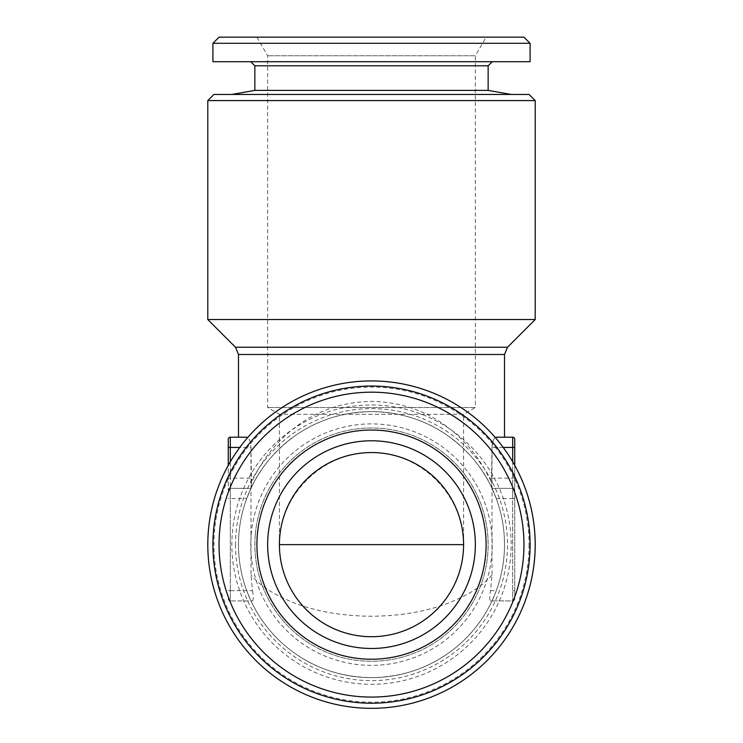 <?xml version="1.0" encoding="UTF-8"?>
<svg xmlns="http://www.w3.org/2000/svg" width="743" height="743" viewBox="0 0 743 743"><rect width="100%" height="100%" fill="white"/><g stroke="black" fill="none" stroke-linecap="round" stroke-linejoin="round"><path stroke-width="0.56" stroke-dasharray="3.71 2.79" d="M299.234 61.706L492.228 61.706L299.234 61.706M212.916 61.706L530.084 61.706M219.055 37.15L523.945 37.15M302.912 37.15L486.089 37.15L302.912 37.15M213.938 94.445L529.062 94.445M371.5 94.445L511.156 94.445L371.5 94.445M514.741 465.378L514.741 590.676L512.698 590.676L512.698 600.911A2.043 2.043 0 0 0 514.741 598.858L514.741 590.676L514.741 598.858A2.043 2.043 0 0 1 512.698 600.911A2.043 2.043 0 0 0 514.741 598.858A2.043 2.043 0 0 1 512.698 600.911L492.015 600.911L496.287 590.676A133.006 133.006 0 0 0 496.287 498.59L491.485 487.222C482.402 467.514 467.821 450.323 447.741 435.639C425.655 420.092 400.245 412.086 371.5 411.622C342.755 412.086 317.345 420.092 295.259 435.639C275.179 450.323 260.598 467.514 251.515 487.222L251.515 482.811C260.626 461.979 275.151 442.679 295.259 427.262C317.345 410.517 342.755 401.898 371.5 401.387C400.245 401.898 425.655 410.517 447.741 427.262C467.849 442.679 482.374 461.979 491.485 482.811L491.485 487.222M504.506 437.2L496.287 437.2C493.891 437.794 492.47 441.203 492.015 447.435L492.015 574.933L490.501 590.676C489.479 596.759 489.479 600.168 490.501 600.911L512.698 600.911L512.698 590.676L514.741 590.676L514.741 439.252A2.043 2.043 0 0 0 512.698 437.2L512.698 447.435L514.741 447.435M514.741 498.59L512.698 498.59L512.698 488.355A2.043 2.043 0 0 1 514.741 490.408A2.043 2.043 0 0 0 512.698 488.355L492.015 488.355L512.698 488.355L512.698 461.793M228.259 447.435L230.302 447.435L230.302 437.2A2.043 2.043 0 0 0 228.259 439.252L228.259 490.408A2.043 2.043 0 0 1 230.302 488.355A2.043 2.043 0 0 0 228.259 490.408L228.259 465.378M251.515 487.222L246.713 498.59A133.006 133.006 0 0 0 246.713 590.676L250.985 600.911L252.499 600.911L230.302 600.911A2.043 2.043 0 0 1 228.259 598.858A2.043 2.043 0 0 0 230.302 600.911L230.302 590.676L228.259 590.676L230.302 590.676L230.302 447.435L250.985 447.435L250.985 574.933L252.499 590.676L230.302 590.676L230.302 600.911A2.043 2.043 0 0 1 228.259 598.858M490.501 600.911L492.015 600.911C487.083 611.285 481.39 620.396 474.944 628.244C466.873 638.107 458.022 646.419 448.391 653.162C426.194 668.997 400.561 677.161 371.5 677.644C342.439 677.161 316.806 668.997 294.609 653.162C284.978 646.41 276.127 638.107 268.056 628.244C261.61 620.396 255.917 611.285 250.985 600.911L230.302 600.911M503.225 447.435L492.015 447.435L491.485 482.811M496.287 498.59L512.698 498.59L512.698 590.676L512.698 447.435L492.015 447.435C492.47 441.212 493.891 437.794 496.287 437.2M252.499 600.911C253.521 600.168 253.521 596.759 252.499 590.676M228.259 478.13L230.302 478.13L230.302 488.355L250.985 488.355L230.302 488.355L230.302 498.59L228.259 498.59M246.713 437.2L238.494 437.2L246.713 437.2C249.109 437.794 250.53 441.203 250.985 447.435C250.53 441.212 249.109 437.794 246.713 437.2L238.494 437.2M251.515 482.811L250.985 447.435L239.775 447.435M492.015 574.933C483.108 585.642 468.564 595.022 448.391 603.075C426.194 611.6 400.561 615.993 371.5 616.253C342.439 615.993 316.806 611.6 294.609 603.075C274.436 595.022 259.892 585.642 250.985 574.933M529.062 544.628A157.562 157.562 0 0 1 292.714 681.09A157.562 157.562 0 0 1 292.714 408.176A157.562 157.562 0 0 1 529.062 544.628M232.336 532.917A139.656 139.656 0 0 1 451.233 429.965A139.656 139.656 0 0 1 430.94 671.013A139.656 139.656 0 0 1 232.336 532.917M251.19 534.505A120.728 120.728 0 0 1 440.423 445.512A120.728 120.728 0 0 1 422.878 653.886A120.728 120.728 0 0 1 251.19 534.505M213.473 531.329A158.584 158.584 0 0 1 462.035 414.427A158.584 158.584 0 0 1 438.992 688.139A158.584 158.584 0 0 1 213.473 531.329M255.276 534.849A116.642 116.642 0 0 1 438.091 448.865A116.642 116.642 0 0 1 421.142 650.181A116.642 116.642 0 0 1 255.276 534.849A116.642 116.642 0 0 1 438.091 448.865A116.642 116.642 0 0 1 421.142 650.181A116.642 116.642 0 0 1 255.276 534.849M268.019 535.917A103.853 103.853 0 0 1 375.856 440.878A103.853 103.853 0 0 1 475.353 544.628A103.853 103.853 0 0 1 371.5 648.481A103.853 103.853 0 0 1 268.019 535.917M256.911 37.15L267.647 55.762L267.647 407.526L279.414 414.325L279.414 544.628C279.052 495.358 322.23 452.181 371.5 452.552C420.77 452.181 463.948 495.358 463.586 544.628A92.086 92.086 0 0 1 371.5 636.714A92.086 92.086 0 0 1 279.414 544.628A92.086 92.086 0 0 0 371.5 636.714A92.086 92.086 0 0 0 463.586 544.628L463.586 414.325L279.414 414.325L463.586 414.325L475.353 407.526L267.647 407.526L475.353 407.526L475.353 55.762L267.647 55.762L475.353 55.762L486.089 37.15M535.201 319.536L207.799 319.536M207.799 544.628A163.701 163.701 0 0 0 371.5 708.339A163.701 163.701 0 0 0 535.201 544.628A163.701 163.701 0 0 0 371.5 380.927A163.701 163.701 0 0 0 207.799 544.628M246.713 590.676A133.006 133.006 0 0 1 348.114 413.693A133.006 133.006 0 0 1 504.506 544.628A133.006 133.006 0 0 1 246.713 590.676A133.006 133.006 0 0 1 348.114 413.693A133.006 133.006 0 0 1 504.506 544.628A133.006 133.006 0 0 1 246.713 590.676L230.302 590.676L230.302 498.59L246.713 498.59M207.799 100.584L535.201 100.584M212.916 43.289L530.084 43.289M254.858 65.802L488.142 65.802M254.858 90.386L488.142 90.386M514.741 478.13L492.015 478.13M230.302 461.793L230.302 478.13L250.985 478.13M490.501 590.676L496.287 590.676M507.506 347.241L235.494 347.241M235.494 544.628A136.006 136.006 0 0 0 371.5 680.644A136.006 136.006 0 0 0 507.506 544.628A136.006 136.006 0 0 0 371.5 408.622A136.006 136.006 0 0 0 235.494 544.628M238.494 354.476L504.506 354.476"/><path stroke-width="1.11" d="M276.572 61.706L212.916 61.706L212.916 43.289L530.084 43.289L530.084 61.706L276.572 61.706M530.084 43.289L523.945 37.15L219.055 37.15L212.916 43.289M535.201 100.584L529.062 94.445L213.938 94.445L207.799 100.584L207.799 319.536L535.201 319.536L535.201 100.584L207.799 100.584M512.698 461.793L512.698 437.2A2.043 2.043 0 0 1 514.741 439.252L514.741 465.378M228.259 465.378L228.259 439.252A2.043 2.043 0 0 1 230.302 437.2L230.302 461.793M207.799 319.536L235.494 347.241L507.506 347.241L504.506 354.476L504.506 437.2L512.698 437.2L496.287 437.2M504.506 354.476L238.494 354.476L238.494 437.2L230.302 437.2L246.713 437.2M219.584 531.839A152.445 152.445 0 0 1 458.533 419.47A152.445 152.445 0 0 1 436.382 682.585A152.445 152.445 0 0 1 219.584 531.839M257.31 535.016A114.589 114.589 0 0 1 436.921 450.546A114.589 114.589 0 0 1 420.269 648.333A114.589 114.589 0 0 1 257.31 535.016M268.019 535.917A103.853 103.853 0 0 1 430.791 459.369A103.853 103.853 0 0 1 415.699 638.609A103.853 103.853 0 0 1 268.019 535.917M213.473 531.329A158.584 158.584 0 0 1 462.035 414.427A158.584 158.584 0 0 1 438.992 688.139A158.584 158.584 0 0 1 213.473 531.329M279.414 544.628A92.086 92.086 0 0 0 417.538 624.38A92.086 92.086 0 0 0 417.538 464.886A92.086 92.086 0 0 0 279.414 544.628L463.586 544.628M535.201 544.628A163.701 163.701 0 0 1 289.649 686.402A163.701 163.701 0 0 1 289.649 402.864A163.701 163.701 0 0 1 535.201 544.628M492.228 61.706L488.142 65.802L254.858 65.802L250.772 61.706M488.142 65.802L488.142 90.386L254.858 90.386L231.844 94.445M512.698 437.2A2.043 2.043 0 0 1 514.741 439.252M503.225 447.435L514.741 447.435M228.259 439.252A2.043 2.043 0 0 1 230.302 437.2M228.259 447.435L239.775 447.435M507.506 347.241L535.201 319.536M235.494 347.241L238.494 354.476M254.858 65.802L254.858 90.386M488.142 90.386L511.156 94.445"/></g></svg>
